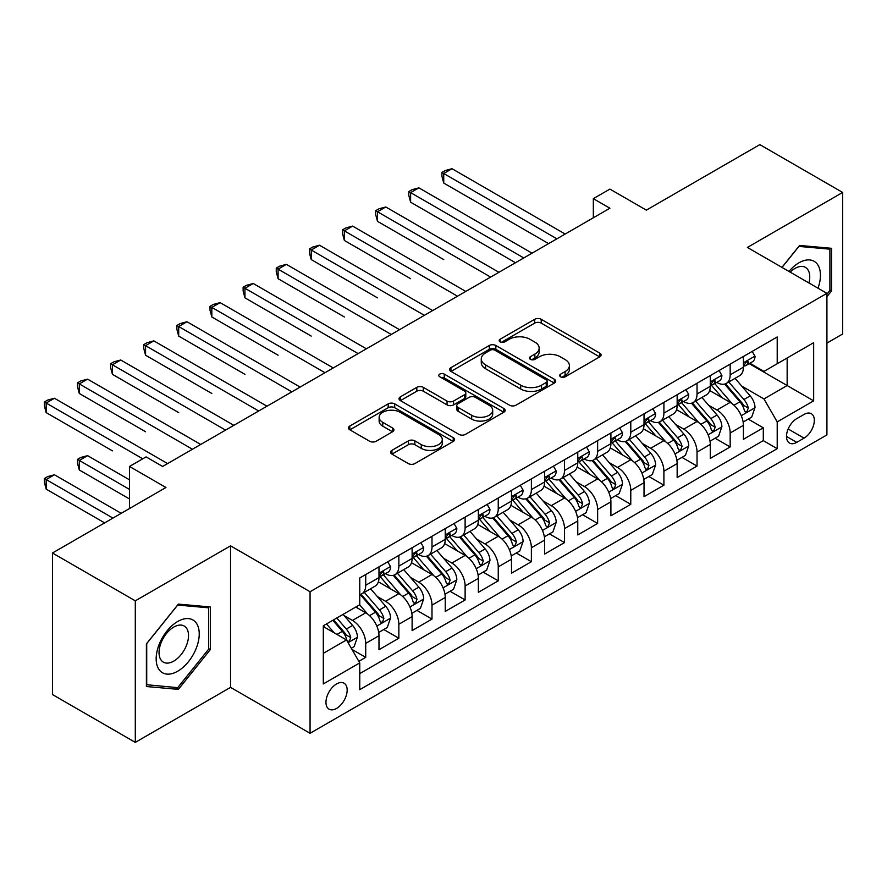 <?xml version="1.0" encoding="UTF-8"?>
<svg xmlns="http://www.w3.org/2000/svg" width="887" height="887" viewBox="0 0 887 887"><rect width="100%" height="100%" fill="white"/><g stroke="black" fill="none" stroke-linecap="round" stroke-linejoin="round"><path stroke-width="1.33" d="M560.628 376.798A3.215 1.863 0 0 0 565.185 376.798L599.734 356.851A4.601 2.65 0 0 0 601.087 354.966A4.601 2.65 0 0 0 599.734 353.093L541.203 319.298A4.601 2.65 0 0 0 534.695 319.298L500.146 339.244A3.215 1.863 0 0 0 499.204 340.564A3.215 1.863 0 0 0 500.146 341.872A3.215 1.863 0 0 0 504.692 341.872L509.171 339.289A14.713 8.493 0 0 1 529.982 339.289L534.861 342.105A14.713 8.493 0 0 1 539.163 348.114A14.713 8.493 0 0 1 534.861 354.124L530.382 356.707A3.215 1.863 0 0 0 529.439 358.026A3.215 1.863 0 0 0 530.382 359.335A3.215 1.863 0 0 0 534.939 359.335L539.407 356.751A14.713 8.493 0 0 1 560.218 356.751L565.097 359.568A14.713 8.493 0 0 1 569.41 365.577A14.713 8.493 0 0 1 565.097 371.586L560.628 374.17A3.215 1.863 0 0 0 559.686 375.478A3.215 1.863 0 0 0 560.628 376.798L560.628 374.17M336.572 708.425A14.99 8.659 120 0 0 346.362 695.22A14.99 8.659 120 0 0 344.067 683.201A14.99 8.659 120 0 0 336.572 683.944A14.99 8.659 120 0 0 326.771 697.16A14.99 8.659 120 0 0 329.077 709.168A14.99 8.659 120 0 0 336.572 708.425M391.932 450.352A4.601 2.65 0 0 0 390.579 452.226A4.601 2.65 0 0 0 391.932 454.111L408.353 463.591A4.601 2.65 0 0 0 414.861 463.591L453.235 441.427A4.601 2.65 0 0 0 454.576 439.553A4.601 2.65 0 0 0 453.235 437.679L394.693 403.884A4.601 2.65 0 0 0 388.184 403.884L349.811 426.037A4.601 2.65 0 0 0 348.469 427.911A4.601 2.65 0 0 0 349.811 429.796L369.657 441.249A4.601 2.65 0 0 0 376.155 441.249L392.575 431.758A4.601 2.65 0 0 0 393.928 429.885A4.601 2.65 0 0 0 392.575 428.011L382.74 422.323A12.307 7.107 0 0 1 379.137 417.3A12.307 7.107 0 0 1 386.732 410.748A12.307 7.107 0 0 1 400.137 412.278L438.677 434.53A12.307 7.107 0 0 1 442.28 439.553A12.307 7.107 0 0 1 434.685 446.117A12.307 7.107 0 0 1 421.281 444.575L414.861 440.872A4.601 2.65 0 0 0 408.353 440.872L391.932 450.352L391.932 454.111M826.917 343.081L842.65 333.989L842.65 192.446L759.826 144.625L646.346 210.13L609.901 189.097L593.336 198.655L609.901 208.223L162.631 466.451L146.067 456.894L129.502 466.451L129.502 508.539M135.301 600.832L135.301 742.375L230.553 687.381L230.553 545.838L135.301 600.832L52.466 553.011L165.947 487.495L129.502 466.451M230.553 545.838L310.062 591.74L826.917 293.342L826.917 434.896L310.062 733.294L310.062 591.74M842.65 192.446L747.397 247.44L826.917 293.342M509.493 405.193A4.601 2.65 0 0 0 515.99 405.193L554.364 383.04A4.601 2.65 0 0 0 555.717 381.166A4.601 2.65 0 0 0 554.364 379.281L495.833 345.486A4.601 2.65 0 0 0 489.325 345.486L450.951 367.639A4.601 2.65 0 0 0 449.609 369.524A4.601 2.65 0 0 0 450.951 371.398L509.493 405.193M441.016 377.496A3.215 1.863 0 0 1 444.287 377.951L444.287 374.126L503.805 408.486A4.601 2.65 0 0 1 505.147 410.359A4.601 2.65 0 0 1 503.805 412.233L465.42 434.386A4.601 2.65 0 0 1 458.923 434.386L400.381 400.591L400.381 396.844A4.601 2.65 0 0 0 399.039 398.718A4.601 2.65 0 0 0 400.381 400.591M400.381 396.844L416.812 387.353A4.601 2.65 0 0 1 423.31 387.353L447.048 401.068A4.601 2.65 0 0 0 453.556 401.068L464.455 394.77A4.601 2.65 0 0 0 465.797 392.897A4.601 2.65 0 0 0 464.455 391.023L439.73 376.753A3.215 1.863 0 0 1 438.788 375.434A3.215 1.863 0 0 1 440.784 373.715A3.215 1.863 0 0 1 444.287 374.126M135.301 742.375L52.466 694.554L52.466 553.011M358.847 661.325L365.721 657.356L351.973 649.417M344.156 615.633L352.472 620.434A18.738 10.821 60 0 1 365.721 643.385L378.982 635.735L378.982 649.705L398.851 638.23L383.783 629.526M377.285 596.507L385.601 601.308A18.738 10.821 60 0 1 398.851 624.26L412.111 616.609L412.111 630.579L431.991 619.093L416.912 610.389M410.415 577.382L418.731 582.182A18.738 10.821 60 0 1 431.991 605.134L445.241 597.483L445.241 611.442L465.121 599.967L450.042 591.263M443.544 558.245L451.871 563.057A18.738 10.821 60 0 1 465.121 586.008L478.37 578.357L478.37 592.316L498.25 580.841L483.171 572.137M476.674 539.119L485.001 543.919A18.738 10.821 60 0 1 498.25 566.882L511.5 559.231L511.5 573.19L531.38 561.715L516.301 553.011M509.814 519.993L518.13 524.794A18.738 10.821 60 0 1 531.38 547.745L544.629 540.094L544.629 554.065L564.509 542.589L549.441 533.885M542.944 500.867L551.259 505.668A18.738 10.821 60 0 1 564.509 528.619L577.77 520.968L577.77 534.939L597.638 523.452L582.571 514.748M576.073 481.741L584.389 486.542A18.738 10.821 60 0 1 597.638 509.493L610.899 501.842L610.899 515.802L630.779 504.326L615.7 495.622M609.203 462.604L617.518 467.416A18.738 10.821 60 0 1 630.779 490.367L644.029 482.716L644.029 496.676L663.908 485.2L648.829 476.496M642.332 443.478L650.659 448.279A18.738 10.821 60 0 1 663.908 471.241L677.158 463.591L677.158 477.55L697.038 466.074L681.959 457.37M675.462 424.352L683.788 429.153A18.738 10.821 60 0 1 697.038 452.104L710.287 444.454L710.287 458.424L730.167 446.948L730.167 432.978A18.738 10.821 -120 0 0 716.918 410.027L708.602 405.226M715.099 438.245L730.167 446.948M378.982 635.735A18.738 10.821 -120 0 0 365.721 612.784L355.787 607.041M412.111 616.609A18.738 10.821 -120 0 0 398.851 593.658L378.361 581.828M445.241 597.483A18.738 10.821 -120 0 0 431.991 574.532L411.501 562.702M478.37 578.357A18.738 10.821 -120 0 0 465.121 555.395L444.631 543.576M511.5 559.231A18.738 10.821 -120 0 0 498.25 536.269L477.76 524.439M544.629 540.094A18.738 10.821 -120 0 0 531.38 517.143L510.89 505.313M577.77 520.968A18.738 10.821 -120 0 0 564.509 498.017L544.019 486.187M610.899 501.842A18.738 10.821 -120 0 0 597.638 478.891L577.149 467.061M644.029 482.716A18.738 10.821 -120 0 0 630.779 459.754L610.289 447.935M677.158 463.591A18.738 10.821 -120 0 0 663.908 440.628L643.419 428.798M710.287 444.454A18.738 10.821 -120 0 0 697.038 421.502L676.548 409.672M804.054 414.429L796.759 418.631A14.525 8.382 120 0 0 787.279 431.437A14.525 8.382 120 0 0 789.497 443.068A14.525 8.382 120 0 0 796.759 442.358L804.054 438.145A14.525 8.382 120 0 0 813.545 425.35A14.525 8.382 120 0 0 811.317 413.708A14.525 8.382 120 0 0 804.054 414.429M323.312 653.342L346.507 639.948L359.756 662.899L359.756 689.676L777.212 448.667L777.212 421.89L763.962 398.928L741.732 386.1M359.756 662.899L323.312 683.944L323.312 625.79L359.756 604.746L359.756 577.969L777.212 336.96L777.212 363.737L813.656 342.692L813.656 400.846L777.212 421.89M385.435 573.667L385.601 573.767A18.738 10.821 60 0 0 394.97 574.687L408.231 567.037A18.738 10.821 -120 0 0 412.111 558.455L412.111 547.745M418.564 554.53L418.731 554.63A18.738 10.821 60 0 0 428.111 555.561L441.36 547.911A18.738 10.821 -120 0 0 445.241 539.329L445.241 528.619M451.694 535.404L451.871 535.504A18.738 10.821 60 0 0 461.24 536.435L474.49 528.785A18.738 10.821 -120 0 0 478.37 520.203L478.37 509.493M484.823 516.278L485.001 516.378A18.738 10.821 60 0 0 494.369 517.309L507.619 509.659A18.738 10.821 -120 0 0 511.5 501.077L511.5 490.367M517.953 497.152L518.13 497.252A18.738 10.821 60 0 0 527.499 498.184L540.748 490.522A18.738 10.821 -120 0 0 544.629 481.951L544.629 471.23M551.082 478.026L551.259 478.126A18.738 10.821 60 0 0 560.628 479.047L573.878 471.396A18.738 10.821 -120 0 0 577.77 462.814L577.77 452.104M584.223 458.889L584.389 458.989A18.738 10.821 60 0 0 593.758 459.921L607.018 452.27A18.738 10.821 -120 0 0 610.899 443.688L610.899 432.978M617.352 439.764L617.518 439.863A18.738 10.821 60 0 0 626.898 440.795L640.148 433.144A18.738 10.821 -120 0 0 644.029 424.563L644.029 413.852M650.481 420.638L650.659 420.737A18.738 10.821 60 0 0 660.028 421.669L673.277 414.018A18.738 10.821 -120 0 0 677.158 405.437L677.158 394.726M683.611 401.512L683.788 401.611A18.738 10.821 60 0 0 693.157 402.543L706.407 394.881A18.738 10.821 -120 0 0 710.287 386.311L710.287 375.589M359.756 673.61L763.297 440.628L763.297 427.811L743.417 439.298L743.417 425.328A18.738 10.821 -120 0 0 730.167 402.376L709.678 390.546M716.74 382.386L716.918 382.485A18.738 10.821 -120 0 0 726.287 383.406A18.738 10.821 -120 0 0 730.167 374.824L730.167 364.113M726.287 383.406L739.536 375.755A18.738 10.821 -120 0 0 743.417 367.174L743.417 356.463M365.721 574.532L365.721 585.243A18.738 10.821 60 0 1 361.841 593.824A18.738 10.821 60 0 1 359.756 594.578M361.841 593.824L375.09 586.163A18.738 10.821 -120 0 0 378.982 577.592L378.982 566.882M398.851 555.395L398.851 566.117A18.738 10.821 60 0 1 394.97 574.687M431.991 536.269L431.991 546.98A18.738 10.821 60 0 1 428.111 555.561M465.121 517.143L465.121 527.854A18.738 10.821 60 0 1 461.24 536.435M498.25 498.017L498.25 508.728A18.738 10.821 60 0 1 494.369 517.309M531.38 478.891L531.38 489.602A18.738 10.821 60 0 1 527.499 498.184M564.509 459.754L564.509 470.476A18.738 10.821 60 0 1 560.628 479.047M597.638 440.628L597.638 451.339A18.738 10.821 60 0 1 593.758 459.921M630.779 421.502L630.779 432.213A18.738 10.821 60 0 1 626.898 440.795M663.908 402.376L663.908 413.087A18.738 10.821 60 0 1 660.028 421.669M697.038 383.251L697.038 393.961A18.738 10.821 60 0 1 693.157 402.543M697.038 452.104L697.038 466.074M663.908 471.241L663.908 485.2M630.779 490.367L630.779 504.326M597.638 509.493L597.638 523.452M564.509 528.619L564.509 542.589M531.38 547.745L531.38 561.715M498.25 566.882L498.25 580.841M465.121 586.008L465.121 599.967M431.991 605.134L431.991 619.093M398.851 624.26L398.851 638.23M365.721 643.385L365.721 657.356M346.507 639.948L323.312 626.555M763.962 398.928L787.157 385.546L787.157 357.993L813.656 342.692M749.216 363.637L813.656 400.846M749.87 363.249L763.962 371.387L777.212 363.737M230.553 687.381L310.062 733.294M593.336 198.655L593.336 217.781M748.229 419.107L763.297 427.811M763.297 440.628L777.212 448.667M826.917 296.713L831.551 290.936L831.551 248.305L799.575 245.455L781.946 267.386M146.399 686.516L178.365 689.365L210.341 649.594L210.341 606.963L178.365 604.114L146.399 643.884L146.399 686.516M829.899 289.982L831.551 290.936M208.678 648.641L210.341 649.594M174.983 687.414L178.365 689.365M561.914 377.252L565.097 375.412A14.713 8.493 0 0 0 569.41 369.402L569.41 365.577M539.163 348.114L539.163 351.939A14.713 8.493 0 0 1 534.861 357.949L531.668 359.789M599.679 356.884L541.203 323.123A4.601 2.65 0 0 0 534.695 323.123L501.432 342.327M554.308 383.073L495.833 349.312A4.601 2.65 0 0 0 489.325 349.312L451.017 371.431M546.237 382.474A3.215 1.863 0 0 0 547.179 381.166A3.215 1.863 0 0 0 546.237 379.847L494.857 350.188A3.215 1.863 0 0 0 490.3 350.188L485.588 352.904A14.713 8.493 0 0 0 481.275 358.913A14.713 8.493 0 0 0 485.588 364.923L520.713 385.202A14.713 8.493 0 0 0 541.525 385.202L546.237 382.474L546.237 386.3A3.215 1.863 0 0 0 547.179 384.991L547.179 381.166M481.275 358.913L481.275 362.739A14.713 8.493 0 0 0 485.588 368.748L485.588 364.923M546.237 386.3L541.525 389.027A14.713 8.493 0 0 1 520.713 389.027L485.588 368.748M400.447 400.636L416.812 391.189L416.812 387.353M465.797 392.897L465.797 396.722A4.601 2.65 0 0 1 464.455 398.596L453.556 404.893A4.601 2.65 0 0 1 447.048 404.893L423.31 391.189A4.601 2.65 0 0 0 416.812 391.189M444.287 377.951L503.738 412.267M471.684 415.282A12.307 7.107 0 0 0 485.089 416.823A12.307 7.107 0 0 0 492.684 410.26A12.307 7.107 0 0 0 489.081 405.237L475.51 397.398A4.601 2.65 0 0 0 469.001 397.398L458.113 403.696A4.601 2.65 0 0 0 456.761 405.57A4.601 2.65 0 0 0 458.113 407.443L471.684 415.282L471.684 419.107A12.307 7.107 0 0 0 485.089 420.649A12.307 7.107 0 0 0 492.684 414.085L492.684 410.26M456.761 405.57L456.761 409.395A4.601 2.65 0 0 0 458.113 411.269L458.113 407.443M471.684 419.107L458.113 411.269M442.28 439.553L442.28 443.378A12.307 7.107 0 0 1 434.685 449.942A12.307 7.107 0 0 1 421.281 448.401L414.861 444.697A4.601 2.65 0 0 0 408.353 444.697L391.987 454.144M379.137 417.3L379.137 421.137A12.307 7.107 0 0 0 382.74 426.159L382.74 422.323M392.52 431.803L382.74 426.159M453.168 441.471L394.693 407.71A4.601 2.65 0 0 0 388.184 407.71L349.877 429.829M743.14 422.046L751.699 417.101L755.014 407.543A12.418 7.174 -120 0 0 750.18 395.879L735.046 378.35M732.008 403.585L714.711 383.55M722.162 397.753L712.128 386.122A29.748 17.175 -120 0 0 711.197 385.091M443.744 259.581L377.485 221.329L377.485 211.76L385.767 206.981L498.915 272.298M724.601 384.082L739.913 401.811A12.418 7.174 60 0 1 744.337 410.359L745.235 411.834L746.921 411.601L748.318 408.064A12.418 7.174 -120 0 0 743.883 399.516L728.748 381.987M725.499 383.794L741.953 402.842A6.32 3.648 60 0 1 743.55 405.315L748.318 408.064M752.198 351.396L755.014 356.275A12.418 7.174 60 0 1 752.442 361.763L746.155 365.4A12.418 7.174 -120 0 0 748.318 362.539L748.051 361.441L746.499 361.752L744.337 364.834A12.418 7.174 60 0 1 743.417 366.608M556.892 238.825L443.744 173.508L452.026 168.718L565.174 234.046M743.838 365.987L743.883 365.987A12.418 7.174 -120 0 0 746.155 365.4M548.609 243.615L443.744 183.066L443.744 173.508L441.926 172.455L445.241 170.537L452.026 168.718M443.744 183.066L441.926 176.28L441.926 172.455M818.002 288.197A30.457 17.585 120 0 0 798.921 262.829A30.457 17.585 120 0 0 788.942 271.422M808.933 282.964A20.856 12.041 120 0 0 805.418 267.375A20.856 12.041 120 0 0 794.996 268.417A20.856 12.041 120 0 0 790.173 272.132M782.012 267.419L798.921 246.398L829.899 249.169L829.899 290.47L826.917 294.174M827.837 247.983L829.899 249.169M196.349 648.02A30.457 17.585 120 0 0 188.476 618.605A30.457 17.585 120 0 0 159.05 644.694A30.457 17.585 120 0 0 166.933 674.109A30.457 17.585 120 0 0 196.349 648.02M186.547 645.226A20.856 12.041 120 0 0 184.208 626.034A20.856 12.041 120 0 0 161.013 642.953A20.856 12.041 120 0 0 163.352 662.145A20.856 12.041 120 0 0 186.547 645.226M146.721 684.897L146.721 643.585L177.699 605.056L208.678 607.817L208.678 649.118L177.699 687.658L146.399 684.697M206.627 606.63L208.678 607.817M710.01 441.172L718.57 436.227L721.885 426.669A12.418 7.174 -120 0 0 717.051 415.005L701.916 397.487M698.878 422.711L681.582 402.687M689.033 416.879L678.987 405.259A29.748 17.175 -120 0 0 678.067 404.217M410.614 278.706L344.356 240.455L344.356 230.886L352.638 226.107L465.786 291.435M691.472 403.208L706.784 420.937A12.418 7.174 60 0 1 711.208 429.496L712.106 430.96L713.791 430.727L715.177 427.201A12.418 7.174 -120 0 0 710.753 418.642L695.619 401.112M692.37 402.92L708.824 421.968A6.32 3.648 60 0 1 710.409 424.441L715.177 427.201M676.881 460.298L685.44 455.364L688.755 445.795A12.418 7.174 -120 0 0 683.921 434.142L668.776 416.613M665.749 441.837L648.441 421.813M655.903 436.005L645.858 424.385A29.748 17.175 -120 0 0 644.938 423.343M377.485 297.844L311.226 259.581L311.226 250.012L319.508 245.233L432.645 310.561M658.331 422.334L673.643 440.063A12.418 7.174 60 0 1 678.078 448.622L678.976 450.097L680.651 449.853L682.048 446.327A12.418 7.174 -120 0 0 677.624 437.768L662.489 420.25M659.241 422.046L675.694 441.094A6.32 3.648 60 0 1 677.28 443.567L682.048 446.327M643.751 479.435L652.311 474.49L655.626 464.921A12.418 7.174 -120 0 0 650.792 453.268L635.646 435.739M632.619 460.974L615.312 440.939M622.774 455.142L612.729 443.511A29.748 17.175 -120 0 0 611.808 442.48M344.356 316.969L278.097 278.706L278.097 269.149L286.379 264.359L399.516 329.687M625.202 441.471L640.514 459.2A12.418 7.174 60 0 1 644.938 467.748L645.847 469.223L647.521 468.979L648.918 465.453A12.418 7.174 -120 0 0 644.494 456.894L629.36 439.375M626.1 441.183L642.554 460.231A6.32 3.648 60 0 1 644.15 462.704L648.918 465.453M610.622 498.561L619.181 493.615L622.486 484.047A12.418 7.174 -120 0 0 617.651 472.394L602.517 454.865M599.49 480.1L582.182 460.065M589.644 474.268L579.599 462.637A29.748 17.175 -120 0 0 578.679 461.606M311.226 336.095L244.956 297.844L244.956 288.275L253.238 283.496L366.386 348.813M592.072 460.597L607.384 478.326A12.418 7.174 60 0 1 611.808 486.874L612.717 488.349L614.392 488.116L615.789 484.579A12.418 7.174 -120 0 0 611.365 476.031L596.219 458.501M592.971 460.309L609.424 479.357A6.32 3.648 60 0 1 611.021 481.829L615.789 484.579M719.069 370.522L721.885 375.401A12.418 7.174 60 0 1 719.313 380.9L713.015 384.526A12.418 7.174 -120 0 0 715.177 381.665L714.922 380.567L713.37 380.878L711.208 383.971A12.418 7.174 60 0 1 710.287 385.734M523.762 257.951L410.614 192.634L418.897 187.856L532.045 253.172M710.709 385.113L710.753 385.113A12.418 7.174 -120 0 0 713.015 384.526M515.48 262.74L410.614 202.192L410.614 192.634L408.796 191.581L412.111 189.663L418.897 187.856M410.614 202.192L408.796 195.406L408.796 191.581M685.939 389.648L688.755 394.527A12.418 7.174 60 0 1 686.183 400.026L679.885 403.663A12.418 7.174 -120 0 0 682.048 400.802L681.793 399.693L680.24 400.004L678.078 403.097A12.418 7.174 60 0 1 677.158 404.86M490.633 277.088L375.667 210.707L378.982 208.8L385.767 206.981M677.568 404.239L677.624 404.239A12.418 7.174 -120 0 0 679.885 403.663M377.485 221.329L375.667 214.532L375.667 210.707M652.81 408.785L655.626 413.664A12.418 7.174 60 0 1 653.054 419.152L646.756 422.789A12.418 7.174 -120 0 0 648.918 419.928L648.652 418.83L647.111 419.13L644.938 422.223A12.418 7.174 60 0 1 644.029 423.986M457.492 296.214L342.537 229.833L345.841 227.926L352.638 226.107M644.439 423.365L644.494 423.365A12.418 7.174 -120 0 0 646.756 422.789M344.356 240.455L342.537 233.658L342.537 229.833M619.68 427.911L622.486 432.789A12.418 7.174 60 0 1 619.924 438.278L613.627 441.914A12.418 7.174 -120 0 0 615.789 439.054L615.523 437.956L613.97 438.267L611.808 441.349A12.418 7.174 60 0 1 610.899 443.112M424.363 315.34L309.397 248.97L312.712 247.052L319.508 245.233M611.309 442.502L611.365 442.502A12.418 7.174 -120 0 0 613.627 441.914M311.226 259.581L309.397 252.795L309.397 248.97M577.481 517.686L586.052 512.741L589.356 503.184A12.418 7.174 -120 0 0 584.522 491.52L569.387 473.991M566.349 499.226L549.053 479.191M556.504 493.394L546.47 481.774A29.748 17.175 -120 0 0 545.549 480.732M278.097 355.221L211.827 316.969L211.827 307.401L220.109 302.622L333.257 367.939M558.943 479.723L574.255 497.452A12.418 7.174 60 0 1 578.679 506L579.588 507.475L581.262 507.242L582.659 503.705A12.418 7.174 -120 0 0 578.224 495.157L563.09 477.627M559.841 479.435L576.295 498.483A6.32 3.648 60 0 1 577.892 500.955L582.659 503.705M586.54 447.037L589.356 451.915A12.418 7.174 60 0 1 586.784 457.404L580.497 461.04A12.418 7.174 -120 0 0 582.659 458.18L582.393 457.082L580.841 457.393L578.679 460.475A12.418 7.174 60 0 1 577.77 462.249M391.234 334.466L276.267 268.096L279.582 266.178L286.379 264.359M578.18 461.628L578.224 461.628A12.418 7.174 -120 0 0 580.497 461.04M278.097 278.706L276.267 271.921L276.267 268.096M544.352 536.812L552.911 531.867L556.227 522.31A12.418 7.174 -120 0 0 551.392 510.646L536.258 493.128M533.22 518.352L515.924 498.328M523.374 512.52L513.34 500.9A29.748 17.175 -120 0 0 512.409 499.858M244.956 374.347L178.697 336.095L178.697 326.527L186.98 321.748L300.128 387.076M525.814 498.849L541.125 516.578A12.418 7.174 60 0 1 545.549 525.137L546.447 526.601L548.133 526.368L549.53 522.842A12.418 7.174 -120 0 0 545.095 514.283L529.96 496.753M526.712 498.561L543.166 517.609A6.32 3.648 60 0 1 544.762 520.081L549.53 522.842M553.41 466.163L556.227 471.041A12.418 7.174 60 0 1 553.654 476.541L547.368 480.166A12.418 7.174 -120 0 0 549.53 477.317L549.264 476.208L547.711 476.519L545.549 479.612A12.418 7.174 60 0 1 544.629 481.375M358.104 353.591L243.138 287.222L246.453 285.315L253.238 283.496M545.05 480.754L545.095 480.754A12.418 7.174 -120 0 0 547.368 480.166M244.956 297.844L243.138 291.047L243.138 287.222M511.222 555.949L519.782 551.004L523.097 541.436A12.418 7.174 -120 0 0 518.263 529.783L503.129 512.254M500.091 537.489L482.794 517.454M490.245 531.646L480.2 520.026A29.748 17.175 -120 0 0 479.279 518.984M211.827 393.484L145.568 355.221L145.568 345.664L153.85 340.874L266.987 406.202M492.684 517.975L507.996 535.704A12.418 7.174 60 0 1 512.42 544.263L513.318 545.738L515.003 545.494L516.389 541.968A12.418 7.174 -120 0 0 511.965 533.409L496.831 515.89M493.582 517.686L510.036 536.735A6.32 3.648 60 0 1 511.622 539.218L516.389 541.968M520.281 485.3L523.097 490.167A12.418 7.174 60 0 1 520.525 495.667L514.227 499.303A12.418 7.174 -120 0 0 516.389 496.443L516.134 495.334L514.582 495.645L512.42 498.738A12.418 7.174 60 0 1 511.5 500.501M324.975 372.728L210.008 306.348L213.323 304.441L220.109 302.622M511.921 499.88L511.965 499.88A12.418 7.174 -120 0 0 514.227 499.303M211.827 316.969L210.008 310.173L210.008 306.348M478.093 575.075L486.653 570.13L489.968 560.562A12.418 7.174 -120 0 0 485.134 548.909L469.988 531.38M466.961 556.615L449.654 536.58M457.115 550.783L447.07 539.152A29.748 17.175 -120 0 0 446.15 538.121M178.697 412.61L112.438 374.347L112.438 364.79L120.721 360L233.858 425.328M459.544 537.112L474.855 554.841A12.418 7.174 60 0 1 479.29 563.389L480.189 564.864L481.863 564.62L483.26 561.094A12.418 7.174 -120 0 0 478.836 552.546L463.701 535.016M460.453 536.823L476.896 555.872A6.32 3.648 60 0 1 478.492 558.344L483.26 561.094M487.151 504.426L489.968 509.304A12.418 7.174 60 0 1 487.395 514.793L481.098 518.429A12.418 7.174 -120 0 0 483.26 515.569L483.005 514.471L481.453 514.77L479.29 517.864A12.418 7.174 60 0 1 478.37 519.627M291.845 391.854L176.879 325.474L180.194 323.567L186.98 321.748M478.78 519.006L478.836 519.006A12.418 7.174 -120 0 0 481.098 518.429M178.697 336.095L176.879 329.299L176.879 325.474M444.964 594.201L453.523 589.256L456.838 579.688A12.418 7.174 -120 0 0 452.004 568.035L436.859 550.505M433.832 575.741L416.524 555.705M423.986 569.909L413.941 558.278A29.748 17.175 -120 0 0 413.02 557.247M145.568 431.736L79.309 393.484L79.309 383.916L87.591 379.137L200.728 444.454M426.414 556.238L441.726 573.967A12.418 7.174 60 0 1 446.15 582.515L447.059 583.99L448.733 583.757L450.13 580.22A12.418 7.174 -120 0 0 445.706 571.671L430.561 554.142M427.312 555.949L443.766 574.998A6.32 3.648 60 0 1 445.363 577.47L450.13 580.22M411.834 613.327L420.394 608.382L423.698 598.825A12.418 7.174 -120 0 0 418.864 587.161L403.729 569.631M400.702 594.867L383.395 574.843M390.857 589.035L380.811 577.415A29.748 17.175 -120 0 0 379.891 576.373M112.438 450.862L46.168 412.61L46.168 403.042L54.451 398.263L167.599 463.579M393.285 575.364L408.597 593.093A12.418 7.174 60 0 1 413.02 601.641L413.93 603.116L415.604 602.883L417.001 599.346A12.418 7.174 -120 0 0 412.577 590.797L397.431 573.268M394.183 575.075L410.637 594.124A6.32 3.648 60 0 1 412.233 596.596L417.001 599.346M378.694 632.453L387.264 627.519L390.568 617.951A12.418 7.174 -120 0 0 385.734 606.287L370.6 588.768M367.562 613.992L359.645 604.823M357.716 608.16L356.43 606.675M129.502 479.845L87.591 455.652L79.309 460.431L79.309 469.988L129.502 498.971M360.155 594.49L375.467 612.218A12.418 7.174 60 0 1 379.891 620.778L380.8 622.242L382.474 622.009L383.871 618.483A12.418 7.174 -120 0 0 379.436 609.923L364.302 592.394M361.053 594.201L377.507 613.25A6.32 3.648 60 0 1 379.104 615.722L383.871 618.483M79.309 469.988L77.479 463.202L77.479 459.377L129.502 489.413M77.479 459.377L80.795 457.459L87.591 455.652M351.307 648.264L354.124 646.645L357.439 637.077A12.418 7.174 -120 0 0 352.605 625.424L343.069 614.381M334.177 632.83L326.505 623.949M324.587 627.286L323.312 625.823M121.209 513.318L54.451 474.778L46.168 479.557L46.168 489.125L104.644 522.886M332.802 620.312L342.338 631.344A12.418 7.174 60 0 1 346.762 639.904L347.66 641.379L349.345 641.135L350.742 637.609A12.418 7.174 -120 0 0 346.307 629.049L336.783 618.017M333.567 619.869L344.378 632.376A6.32 3.648 60 0 1 345.974 634.859L350.742 637.609M46.168 489.125L44.35 482.328L44.35 478.503L112.926 518.097M44.35 478.503L47.665 476.596L54.451 474.778M454.022 523.552L456.838 528.43A12.418 7.174 60 0 1 454.266 533.919L447.968 537.555A12.418 7.174 -120 0 0 450.13 534.695L449.864 533.597L448.312 533.907L446.15 536.99A12.418 7.174 60 0 1 445.241 538.753M258.705 410.98L143.749 344.611L147.054 342.692L153.85 340.874M445.651 538.143L445.706 538.143A12.418 7.174 -120 0 0 447.968 537.555M145.568 355.221L143.749 348.436L143.749 344.611M420.893 542.678L423.698 547.556A12.418 7.174 60 0 1 421.137 553.044L414.839 556.681A12.418 7.174 -120 0 0 417.001 553.821L416.735 552.723L415.183 553.033L413.02 556.116A12.418 7.174 60 0 1 412.111 557.89M225.575 430.106L110.609 363.737L113.924 361.818L120.721 360M412.522 557.269L412.577 557.269A12.418 7.174 -120 0 0 414.839 556.681M112.438 374.347L110.609 367.562L110.609 363.737M387.752 561.804L390.568 566.682A12.418 7.174 60 0 1 387.996 572.182L381.709 575.807A12.418 7.174 -120 0 0 383.871 572.958L383.605 571.849L382.053 572.159L379.891 575.253A12.418 7.174 60 0 1 378.982 577.016M192.446 449.232L77.479 382.862L80.795 380.955L87.591 379.137M379.392 576.395L379.436 576.395A12.418 7.174 -120 0 0 381.709 575.807M79.309 393.484L77.479 386.688L77.479 382.862M142.752 458.801L44.35 401.988L47.665 400.081L54.451 398.263M46.168 412.61L44.35 405.814L44.35 401.988M352.472 620.434L365.721 612.784M385.601 601.308L398.851 593.658M418.731 582.182L431.991 574.532M451.871 563.057L465.121 555.395M485.001 543.919L498.25 536.269M518.13 524.794L531.38 517.143M551.259 505.668L564.509 498.017M584.389 486.542L597.638 478.891M617.518 467.416L630.779 459.754M650.659 448.279L663.908 440.628M683.788 429.153L697.038 421.502M716.918 410.027L730.167 402.376M730.167 374.824L743.417 367.174M365.721 585.243L378.982 577.592M398.851 566.117L412.111 558.455M431.991 546.98L445.241 539.329M465.121 527.854L478.37 520.203M498.25 508.728L511.5 501.077M531.38 489.602L544.629 481.951M564.509 470.476L577.77 462.814M597.638 451.339L610.899 443.688M630.779 432.213L644.029 424.563M663.908 413.087L677.158 405.437M697.038 393.961L710.287 386.311M730.167 432.978L743.417 425.328M788.166 428.975L804.054 438.145M786.492 436.426L796.759 442.358M565.097 375.412L565.097 371.586M530.382 359.335L530.382 356.707M534.861 357.949L534.861 354.124M500.146 341.872L500.146 339.244M534.695 323.123L534.695 319.298M541.203 323.123L541.203 319.298M599.734 356.851L599.734 353.093M450.951 371.398L450.951 367.639M489.325 349.312L489.325 345.486M495.833 349.312L495.833 345.486M554.364 383.04L554.364 379.281M520.713 389.027L520.713 385.202M541.525 389.027L541.525 385.202M423.31 391.189L423.31 387.353M447.048 404.893L447.048 401.068M453.556 404.893L453.556 401.068M464.455 398.596L464.455 394.77M503.805 412.233L503.805 408.486M408.353 444.697L408.353 440.872M414.861 444.697L414.861 440.872M421.281 448.401L421.281 444.575M392.575 431.758L392.575 428.011M349.811 429.796L349.811 426.037M388.184 407.71L388.184 403.884M394.693 407.71L394.693 403.884M453.235 441.427L453.235 437.679M741.255 415.681L754.937 407.776M743.883 399.516L750.18 395.879M733.992 405.226L739.913 401.811M754.937 356.13L743.417 362.783M746.71 361.619L748.318 362.539M708.114 434.807L721.807 426.902M710.753 418.642L717.051 415.005M700.852 424.352L706.784 420.937M674.985 453.933L688.667 446.039M677.624 437.768L683.921 434.142M667.723 443.489L673.643 440.063M641.855 473.059L655.537 465.165M644.494 456.894L650.792 453.268M634.593 462.615L640.514 459.2M608.726 492.196L622.408 484.291M611.365 476.031L617.651 472.394M601.464 481.741L607.384 478.326M721.807 375.256L710.287 381.909M713.58 380.745L715.177 381.665M688.667 394.393L677.158 401.035M680.451 399.871L682.048 400.802M655.537 413.519L644.029 420.161M647.31 418.997L648.918 419.928M622.408 432.645L610.899 439.287M614.181 438.134L615.789 439.054M575.596 511.322L589.278 503.417M578.224 495.157L584.522 491.52M568.334 500.867L574.255 497.452M589.278 451.771L577.77 458.424M581.052 457.26L582.659 458.18M542.456 530.448L556.149 522.543M545.095 514.283L551.392 510.646M535.205 519.993L541.125 516.578M556.149 470.897L544.629 477.55M547.922 476.386L549.53 477.317M509.326 549.574L523.02 541.68M511.965 533.409L518.263 529.783M502.064 539.13L507.996 535.704M523.02 490.034L511.5 496.676M514.793 495.511L516.389 496.443M476.197 568.7L489.879 560.806M478.836 552.546L485.134 548.909M468.935 558.256L474.855 554.841M489.879 509.16L478.37 515.802M481.663 514.637L483.26 515.569M443.068 587.837L456.75 579.932M445.706 571.671L452.004 568.035M435.805 577.382L441.726 573.967M409.938 606.963L423.62 599.058M412.577 590.797L418.864 587.161M402.676 596.507L408.597 593.093M376.809 626.089L390.491 618.184M379.436 609.923L385.734 606.287M369.546 615.645L375.467 612.218M348.081 642.676L357.361 637.321M346.307 629.049L352.605 625.424M336.971 634.438L342.338 631.344M456.75 528.286L445.241 534.928M448.523 533.774L450.13 534.695M423.62 547.412L412.111 554.065M415.393 552.9L417.001 553.821M390.491 566.538L378.982 573.19M382.264 572.026L383.871 572.958"/></g></svg>
